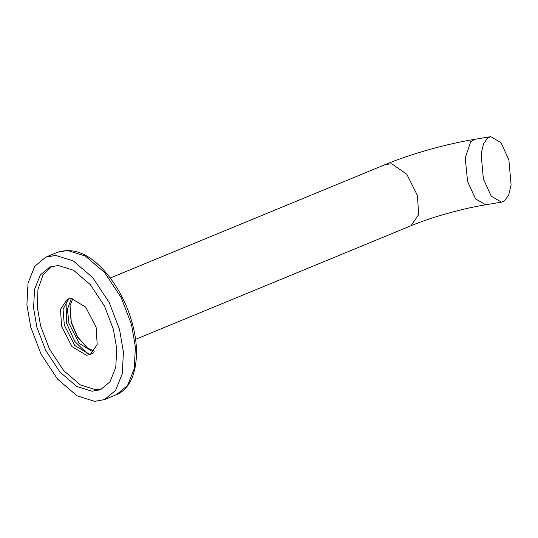 <?xml version="1.0" encoding="UTF-8"?>
<svg xmlns="http://www.w3.org/2000/svg" width="538" height="538" viewBox="0 0 538 538"><rect width="100%" height="100%" fill="white"/><g stroke="black" fill="none" stroke-linecap="round" stroke-linejoin="round"><path stroke-width="0.81" d="M508.881 159.947L511.1 184.938L508.645 195.146L504.543 200.829L501.55 202.14L491.228 196.175L483.353 178.858L481.133 153.861L483.588 143.659L487.697 137.97L490.683 136.665L501.012 142.624L508.881 159.947M119.55 329.518L123.417 352L122.294 373.634L115.583 390.406L104.533 399.586L94.708 401.335L77.001 395.793L57.593 379.155L41.083 354.165L30.767 327.225L26.9 304.743L28.03 283.109L34.735 266.337L45.784 257.157L55.609 255.402L73.323 260.95L92.724 277.588L109.241 302.578L119.55 329.518M113.404 329.357L104.52 306.149L90.297 284.615L73.578 270.284L58.319 265.51L49.852 267.016L40.337 274.925L34.553 289.377L33.585 308.018L36.914 327.386L45.797 350.594L60.027 372.121L76.746 386.459L92.005 391.234L100.472 389.727L109.987 381.819L115.764 367.367L116.739 348.725L113.404 329.357M70.048 305.402L71.285 322.215L77.6 336.902L87.728 348.261M94.466 351.153L87.465 348.086L77.418 336.97L71.137 322.457L69.994 305.719L72.791 298.603M93.612 352.208L79.247 343.439L68.931 323.365L67.445 309.195L71.44 298.456M66.026 301.354L66.611 323.311L74.836 341.482L87.728 353.977M93.04 353.432L89.214 354.112L74.769 345.477L64.325 325.268L63.067 309.202L68.837 298.677M61.567 326.405L60.498 309.236L67.411 299.135L71.231 298.449L85.683 307.084L96.12 327.299L97.19 344.468L90.276 354.569L86.45 355.255L72.005 346.62L61.567 326.405M51.735 266.35L43.033 274.918L37.963 289.33L37.33 307.332L40.599 325.867L49.483 349.075L63.713 370.608L80.424 384.939L95.69 389.714L102.274 388.873M417.468 195.563L418.618 214.709L410.998 225.745C419.129 222.389 428.389 219.121 438.773 215.94C455.74 210.849 471.402 207.123 485.774 204.756L475.531 198.912L467.576 181.474L465.229 157.883L470.737 141.642L474.906 139.281C447.488 143.733 411.826 153.512 385.685 164.386L391.792 163.828L406.836 174.299L417.468 195.563M57.754 252.214C74.594 247.063 91.285 254.629 107.835 274.911C119.449 289.659 127.654 306.001 132.449 323.93C137.741 343.654 137.842 361.092 132.745 376.25C129.207 385.437 123.794 391.57 116.504 394.65L127.56 385.457L134.265 368.685L135.388 347.057L131.521 324.582L121.211 297.642L104.695 272.652L85.293 256.014L67.58 250.466L57.754 252.214L45.784 257.157M135.563 339.35L410.998 225.745M385.685 164.386L110.256 277.998M501.55 202.14L485.774 204.756M490.683 136.665L474.906 139.281M116.504 394.65L104.533 399.586"/></g></svg>

